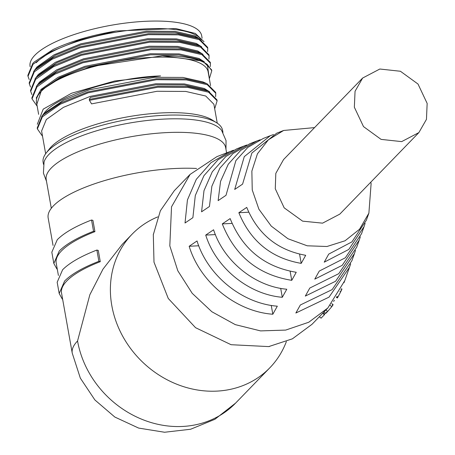 <?xml version="1.0" encoding="UTF-8"?>
<svg xmlns="http://www.w3.org/2000/svg" width="455" height="455" viewBox="0 0 455 455"><rect width="100%" height="100%" fill="white"/><g stroke="black" fill="none" stroke-linecap="round" stroke-linejoin="round"><path stroke-width="0.68" d="M174.271 190.719L160.37 210.762L153.318 234.678L153.995 262.165L168.27 298.486L195.548 327.685L231.083 344.708L268.712 346.596L292.406 338.821L312.011 324.307L327.827 308.007L308.735 322.248L285.7 330.085L260.556 330.899L235.286 324.631L211.882 311.76L192.209 293.316L177.803 270.759L169.812 245.859L171.524 206.82L190.088 174.407L216.916 156.639L233.495 150.224M286.354 341.614A95.948 84.505 -135.9 0 1 269.838 367.794A95.948 84.505 -135.9 0 1 177.296 384.424A95.948 84.505 -135.9 0 1 111.816 305.652A95.948 84.505 -135.9 0 1 132.092 234.2A95.948 84.505 -135.9 0 1 157.76 216.893M77.549 340.983A95.948 28.767 -10.1 0 0 72.243 353.154L80.336 378.122L94.896 399.968L114.836 417.047L138.661 428.087L164.579 432.25L190.634 429.241L214.896 419.288L235.571 403.124A95.948 84.505 -135.9 0 1 182.751 426.443A95.948 84.505 -135.9 0 1 77.549 340.983L89.851 294.738L102.989 269.138L122.31 244.289L132.092 234.2M196.577 168.469A95.948 28.767 169.9 0 0 53.474 205.814A95.948 28.767 169.9 0 0 48.162 217.985L53.047 245.41M94.93 231.64L93.537 231.276L91.535 220.015L92.922 220.379L94.93 231.64A95.948 28.767 169.9 0 0 61.499 250.87A95.948 28.767 169.9 0 0 56.192 263.041L58.399 275.446M100.282 261.676L98.889 261.312L96.881 250.051L98.274 250.415L100.282 261.676A95.948 28.767 169.9 0 0 66.851 280.906A95.948 28.767 169.9 0 0 61.539 293.077L72.243 353.154M93.537 231.276C77.475 237.538 66.055 244.113 59.269 250.984L53.826 263.462L56.926 269.03L57.245 268.95M91.535 220.015C75.49 226.266 64.064 232.835 57.267 239.722L51.825 252.195L53.826 263.462M98.889 261.312C82.827 267.58 71.401 274.149 64.621 281.025L59.178 293.498L62.278 299.066L62.591 298.986M96.881 250.051C80.836 256.301 69.416 262.871 62.614 269.758L57.176 282.236M350.686 263.86L344.776 280.644L327.827 308.001M272.824 314.234C236.077 311.618 200.086 282.379 189.172 246.274L197.032 240.962C207.668 275.537 242.088 303.496 277.317 306.187L272.824 314.234L271.248 305.407M282.288 297.291C248.731 294.522 216.045 267.972 205.717 235.093L213.583 229.781C223.627 261.125 254.743 286.405 286.781 289.238L282.288 297.291L280.695 288.368M291.746 280.337C258.275 274.9 235.121 256.091 222.279 223.905L230.15 218.593C242.475 249.067 264.509 266.966 296.239 272.283L291.746 280.337L290.136 271.305M301.204 263.371C271.396 258.19 250.608 241.304 238.852 212.718L246.729 207.406C257.968 234.285 277.624 250.25 305.697 255.306L301.204 263.371L299.572 254.203M365.132 223.354L364.063 226.641L348.786 249.442L324.233 262.171L328.726 254.106L351.914 241.884L366.355 220.231L368.886 213.145L359.547 229.246L345.049 240.78L326.957 246.502L307.222 245.797L287.964 238.75L271.26 226.107L258.912 209.237L252.241 189.951L251.865 171.097L257.433 153.807L268.393 139.804L283.647 130.471L314.553 127.61M360.314 236.856L359.24 240.143L342.2 265.345L314.775 279.137L319.268 271.078L345.328 257.792L361.532 233.733L364.063 226.641M355.497 250.358L354.417 253.645L335.608 281.247L305.316 296.086L309.81 288.038L338.736 273.694L356.709 247.23L359.24 240.143M349.594 267.142L329.016 297.149L295.852 313.029L300.346 304.986L332.15 289.596L351.886 260.732L354.417 253.645M370.802 182.159L371.109 183.746L368.886 213.139M418.879 132.593L339.8 214.129L322.561 223.155L302.609 221.147L284.182 207.844L275.275 188.751L275.815 173.383L283.55 159.574L362.629 78.044L379.834 69.023L400.417 71.253L418.009 84.038L427.154 103.416L426.454 119.358L418.873 132.593L401.674 141.613L381.085 139.384L363.5 126.598L354.348 107.221L355.054 91.279L362.629 78.044M283.647 130.471L276.64 133.218L251.877 153.039L242.583 184.127L234.706 189.439L244.278 156.628L270.298 135.704L273.557 134.538M270.298 135.704L263.291 138.451L247.804 147.431L235.883 160.598L226.004 195.314L218.133 200.627L220.561 181.374L228.291 164.187L240.735 150.355L256.956 140.936L260.203 139.765M256.956 140.936L249.949 143.683L232.926 153.591L219.896 168.157L211.859 186.254L209.436 206.502L201.571 211.814L203.994 190.662L212.303 171.745L225.856 156.52L243.607 146.169L246.849 144.991M243.607 146.169L236.6 148.916L218.047 159.756L203.914 175.715L195.297 195.542L192.88 217.683L185.026 222.995L187.432 199.95L196.321 179.304L210.983 162.685L230.264 151.407M332.269 305.242C333.509 304.014 333.356 304.48 331.809 306.642L330.25 305.379M331.809 306.642L327.64 311.459L325.939 309.952M327.64 311.459C325.581 313.705 325.279 313.876 326.73 311.976M325.262 313.006L324.364 314.149M322.697 313.296L324.381 314.763L324.677 314.416L323.01 312.972M324.381 314.763L321.065 318.187L319.382 316.714M341.358 288.726L341.955 289.033L341.483 290.148L340.823 289.801M341.483 290.148L340.687 291.803L339.976 291.41M340.687 291.803L337.917 297.047L336.99 296.467M337.917 297.047L337.644 297.542L336.689 296.933M337.326 297.945L337.644 297.542L337.326 297.945L336.404 297.36M334.391 300.243L333.885 300.926M333.663 301.375L333.981 300.983L333.583 301.324M345.032 279.916L344.025 282.646M238.852 212.718L248.692 212.206M222.279 223.905L232.01 223.399M205.717 235.093L215.363 234.587M189.172 246.274L198.738 245.774M226.596 152.84L225.669 147.63A91.148 27.328 169.9 0 0 165.984 132.632A91.148 27.328 169.9 0 0 51.244 168.031A91.148 27.328 169.9 0 0 46.2 179.594L51.313 208.299M225.976 149.354L226.038 140.589L221.585 130.329A91.148 27.328 169.9 0 0 163.578 119.113A91.148 27.328 169.9 0 0 48.839 154.518A91.148 27.328 169.9 0 0 44.061 161.952L43.418 173.116L46.507 181.323M29.348 83.868L29.183 82.929L34.131 70.917L38.425 66.692L55.493 55.197L81.035 44.846L146.544 32.242L174.97 32.385L194.894 36.849L199.091 38.715L207.594 47.275L207.759 48.213L199.262 39.653L178.428 34.853L148.455 34.654L80.086 47.769L52.126 59.224L34.301 71.856L29.348 83.868L30.548 87.041M200.331 39.318L195.03 35.951L175.073 31.367L146.356 31.202L80.848 43.805L54.06 54.799L36.986 66.93L33.642 71.463M36.229 62.71A87.15 26.134 -10.1 0 1 124.215 30.934A87.15 26.134 -10.1 0 1 201.775 40.125M202.122 38.237L201.667 35.689A87.15 26.134 169.9 0 0 128.185 22.75A87.15 26.134 169.9 0 0 34.893 55.197A87.15 26.134 169.9 0 0 30.07 66.254L30.155 66.726M46.165 153.056L49.299 149.007A87.15 26.134 -10.1 0 1 51.21 146.811A87.15 26.134 -10.1 0 1 130.807 116.309A87.15 26.134 -10.1 0 1 212.201 119.989L216.54 122.708A91.148 27.328 169.9 0 0 131.415 118.857A91.148 27.328 169.9 0 0 48.167 150.764A91.148 27.328 169.9 0 0 46.165 153.056A91.148 27.328 169.9 0 0 43.123 162.327L43.481 164.352M214.686 108.773L217.12 100.782L208.623 92.217L187.79 87.417L157.817 87.224L89.447 100.333L91.552 103.876L157.055 91.273L185.776 91.444L205.734 96.022L213.873 104.206L217.257 123.174M208.089 91.114L187.295 86.444L157.652 86.279L89.282 99.395L90.397 97.415L155.906 84.812L184.338 84.949L204.261 89.413L208.453 91.279L216.955 99.844L217.12 100.782M45.654 153.744L41.604 131.023L46.347 119.494L63.421 107.363L90.215 96.369L155.718 83.766L184.44 83.936L204.397 88.515L209.692 91.882M210.574 85.671L208.089 71.731A87.15 26.134 169.9 0 0 134.606 58.797A87.15 26.134 169.9 0 0 41.314 91.245A87.15 26.134 169.9 0 0 36.491 102.301L38.635 114.353M41.667 116.52L45.011 111.981C59.645 94.72 117.379 77.117 160.569 75.928L114.717 80.99L71.623 93.218L43.214 109.137L37.299 124.295M37.378 128.924L37.208 127.986L42.156 115.974L46.45 111.748L63.518 100.254L89.061 89.902L154.569 77.299L182.995 77.441L202.919 81.906L207.116 83.771L215.619 92.331L215.784 93.269L207.287 84.71L186.453 79.909L156.48 79.71L88.111 92.826L60.151 104.28L42.326 116.912L37.378 128.924L42.542 136.284M42.014 89.635L59.508 77.725L85.051 67.374L150.554 54.771L178.986 54.913L198.909 59.377L200.706 60.248M204.346 61.846L199.045 58.479L179.088 53.895L150.372 53.73L84.863 66.333L58.069 77.327L40.995 89.453L36.218 98.109M32.026 98.889L31.856 97.95L36.809 85.938L41.098 81.707L58.166 70.212L83.709 59.867L149.217 47.263L177.649 47.405L197.572 51.864L201.764 53.73L210.267 62.295L210.432 63.234L201.935 54.668L181.101 49.868L151.128 49.675L82.759 62.784L54.799 74.239L36.974 86.877L32.026 98.889L37.196 106.248M203.004 54.338L197.709 50.966L177.751 46.387L149.03 46.217L83.527 58.82L56.733 69.82L39.659 81.946L36.315 86.478M30.69 91.375L30.519 90.437L35.473 78.431L39.761 74.199L56.829 62.705L82.372 52.359L147.881 39.756L176.307 39.892L196.236 44.357L200.427 46.222L208.93 54.788L209.095 55.726L200.598 47.161L179.765 42.361L149.792 42.167L81.422 55.277L53.462 66.731L35.638 79.369L30.69 91.375L31.89 94.555M201.667 46.825L196.372 43.458L176.409 38.88L147.693 38.709L82.19 51.313L55.396 62.312L38.322 74.438L34.978 78.971M222.956 132.388L222.592 130.357A91.148 27.328 169.9 0 0 216.54 122.708M204.028 41.712L195.331 33.442L175.812 28.557L116.127 30.997C91.449 35.2 70.423 41.377 53.042 49.532L34.08 62.096L53.042 49.532M209.34 78.738L211.774 70.741L207.361 64.525L209.289 78.453M116.127 30.997L78.749 40.256L50.784 51.711L32.965 64.348L28.011 76.36L29.211 79.534M207.605 51.631L207.759 48.213M208.942 59.139L209.095 55.726M210.278 66.652L210.432 63.234M36.838 104.24L41.576 90.05L61.192 77.498L91.472 66.458L162.412 55.794L202.737 61.078L211.603 69.803L211.774 70.741M38.095 84.624L55.908 72.641L82.594 61.846L150.963 48.736L180.607 48.901L201.4 53.565M36.758 77.117L54.572 65.128L81.257 54.338L149.627 41.229L179.27 41.388L200.063 46.057M35.416 69.609L53.235 57.62L79.921 46.831L148.285 33.715L177.933 33.88L198.727 38.55M28.011 76.36L27.846 75.422L32.794 63.41L34.08 62.096M162.412 55.794C184.309 55.766 199.296 58.678 207.361 64.525M43.447 114.666L61.26 102.676L87.946 91.887L156.315 78.772L185.958 78.937L206.752 83.606M215.63 96.688L215.784 93.269M89.282 99.395L89.447 100.333M268.712 346.596L269.656 346.431M235.571 403.124L269.838 367.794M59.178 293.498L57.171 282.236M153.318 234.678L153.415 233.961M174.271 190.713L190.082 174.407M331.746 303.633L333.071 304.628M323.903 311.817L325.712 313.398M336.387 297.388L337.326 297.985M41.576 90.05L42.44 89.22M202.737 61.078L198.909 59.377"/></g></svg>
